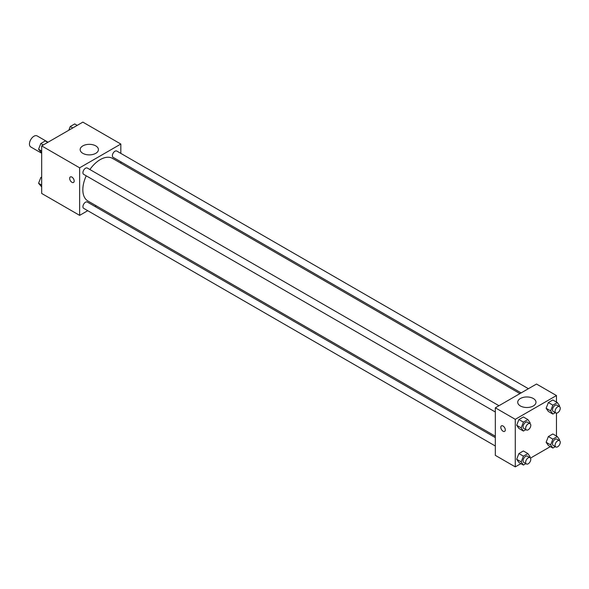 <?xml version="1.0" encoding="UTF-8"?>
<svg xmlns="http://www.w3.org/2000/svg" width="589" height="589" viewBox="0 0 589 589"><rect width="100%" height="100%" fill="white"/><g stroke="black" fill="none" stroke-linecap="round" stroke-linejoin="round"><path stroke-width="0.88" d="M48.048 142.221L37.136 135.919A6.369 3.681 120 0 0 32.233 137.627A6.369 3.681 120 0 0 29.45 144.04A6.369 3.681 120 0 0 30.768 146.956L41.679 153.25M87.739 210.693L79.64 215.368L41.679 193.45L41.679 145.895L82.858 122.122L120.826 144.04L120.826 153.39M120.826 161.798L120.826 163.182M82.835 145.888A9.13 5.272 180 0 1 92.79 144.739A9.13 5.272 180 0 1 98.422 149.613A9.13 5.272 180 0 1 89.292 154.885A9.13 5.272 180 0 1 80.163 149.613A9.13 5.272 180 0 1 82.835 145.888M79.64 215.368L79.64 167.813L41.679 145.895M79.64 167.813L120.826 144.04M70.327 176.943A3.188 1.841 -120 0 0 69.841 179.498A3.188 1.841 -120 0 0 71.924 182.303A3.188 1.841 60 0 1 69.841 179.498A3.188 1.841 60 0 1 70.327 176.943A3.188 1.841 60 0 1 73.515 178.784A3.188 1.841 60 0 1 73.515 182.465A3.188 1.841 60 0 1 71.917 182.303A3.188 1.841 -120 0 0 73.515 182.465M96.221 205.797L95.02 206.489M498.964 405.711L87.327 168.049A3.637 2.098 120 0 0 83.69 170.155A3.637 2.098 120 0 0 83.69 174.359L495.327 412.013M495.327 437.605L87.327 202.049A3.637 2.098 120 0 0 84.521 203.028A3.637 2.098 120 0 0 82.939 206.687A3.637 2.098 120 0 0 83.69 208.359L495.327 446.013M528.414 388.711L116.777 151.049A3.637 2.098 120 0 0 113.972 152.028A3.637 2.098 120 0 0 112.381 155.687A3.637 2.098 120 0 0 113.132 157.359L521.132 392.907M86.244 175.831A24.605 14.21 120 0 0 82.835 189.746A24.605 14.21 120 0 0 87.93 201.011L495.327 436.221M519.932 393.599L112.536 158.397A24.605 14.21 120 0 0 89.881 169.529M520.919 463.617L515.272 466.878L495.327 455.363L495.327 407.809L536.505 384.035L556.458 395.55L556.458 402.073M530.49 458.095L550.369 446.617M516.686 425.287L518.916 428.461L516.686 425.287L518.916 419.545L516.686 425.287L521.191 427.886L523.415 422.144L527.877 419.567L530.107 422.74L529.805 423.513M523.371 416.968L518.916 419.545L523.371 416.968L527.877 419.567M546.128 408.287L548.359 411.461L546.128 408.287L548.359 402.545L546.128 408.287L550.634 410.886L552.865 405.144L557.319 402.567L559.55 405.74L559.248 406.513M552.813 399.968L548.359 402.545L552.813 399.968L557.319 402.567M546.128 442.287L548.359 445.461L546.128 442.287L548.359 436.545L546.128 442.287L550.634 444.886L552.865 439.144L557.319 436.567L559.55 439.74L559.248 440.513M552.813 433.968L548.359 436.545L552.813 433.968L557.319 436.567M515.272 466.878L515.272 419.324L556.458 395.55M556.458 413.125L556.458 436.074M516.686 459.287L518.916 462.461L516.686 459.287L518.916 453.545L516.686 459.287L521.191 461.886L523.415 456.144L527.877 453.567L530.107 456.74L529.805 457.513M523.371 450.968L518.916 453.545L523.371 450.968L527.877 453.567M520.404 405.961A9.13 5.272 180 0 1 517.724 402.235A9.13 5.272 180 0 1 526.853 396.964A9.13 5.272 180 0 1 535.983 402.235A9.13 5.272 180 0 1 530.35 407.109A9.13 5.272 180 0 1 520.404 405.961M515.272 419.324L495.327 407.809M505.303 429.911A3.188 1.841 60 0 1 504.64 431.369A3.188 1.841 60 0 1 501.453 429.536A3.188 1.841 60 0 1 501.453 425.854A3.188 1.841 60 0 1 503.912 426.708A3.188 1.841 60 0 1 505.303 429.911M501.46 425.854A3.188 1.841 -120 0 0 501.46 429.536A3.188 1.841 -120 0 0 504.64 431.369M525.867 429.646L523.415 431.06L521.191 427.886M530.041 423.646L527.464 422.166A3.637 2.098 120 0 0 524.659 423.138A3.637 2.098 120 0 0 523.076 426.804A3.637 2.098 120 0 0 523.827 428.468L526.404 429.955A3.637 2.098 120 0 0 530.041 427.85A3.637 2.098 120 0 0 530.041 423.646A3.637 2.098 120 0 0 527.236 424.625A3.637 2.098 120 0 0 525.646 428.284A3.637 2.098 120 0 0 526.404 429.955M523.415 431.06L518.916 428.461M523.415 422.144L518.916 419.545M555.309 412.646L552.865 414.06L550.634 410.886M559.484 406.646L556.914 405.166A3.637 2.098 120 0 0 554.109 406.138A3.637 2.098 120 0 0 552.519 409.804A3.637 2.098 120 0 0 553.27 411.468L555.847 412.955A3.637 2.098 120 0 0 559.484 410.85A3.637 2.098 120 0 0 559.484 406.646A3.637 2.098 120 0 0 556.679 407.625A3.637 2.098 120 0 0 555.088 411.284A3.637 2.098 120 0 0 555.847 412.955M552.865 414.06L548.359 411.461M552.865 405.144L548.359 402.545M525.867 463.646L523.415 465.06L521.191 461.886M530.041 457.646L527.464 456.166A3.637 2.098 120 0 0 524.659 457.138A3.637 2.098 120 0 0 523.076 460.804A3.637 2.098 120 0 0 523.827 462.468L526.404 463.955A3.637 2.098 120 0 0 530.041 461.85A3.637 2.098 120 0 0 530.041 457.646A3.637 2.098 120 0 0 527.236 458.625A3.637 2.098 120 0 0 525.646 462.284A3.637 2.098 120 0 0 526.404 463.955M523.415 465.06L518.916 462.461M523.415 456.144L518.916 453.545M555.309 446.646L552.865 448.06L550.634 444.886M559.484 440.646L556.914 439.166A3.637 2.098 120 0 0 554.109 440.138A3.637 2.098 120 0 0 552.519 443.804A3.637 2.098 120 0 0 553.27 445.468L555.847 446.955A3.637 2.098 120 0 0 559.484 444.85A3.637 2.098 120 0 0 559.484 440.646A3.637 2.098 120 0 0 556.679 441.625A3.637 2.098 120 0 0 555.088 445.284A3.637 2.098 120 0 0 555.847 446.955M552.865 448.06L548.359 445.461M552.865 439.144L548.359 436.545M41.679 152.926L38.579 149.26L40.81 143.51L45.272 140.94L47.768 142.383M41.679 151.042L38.579 149.26M43.306 144.953L40.81 143.51M68.817 130.228L70.253 126.51L74.715 123.94L77.211 125.383M72.756 127.953L70.253 126.51M41.679 186.927L38.579 183.26L40.81 177.517L41.679 177.017M41.679 185.049L38.579 183.26M41.679 178.011L40.81 177.517"/></g></svg>
